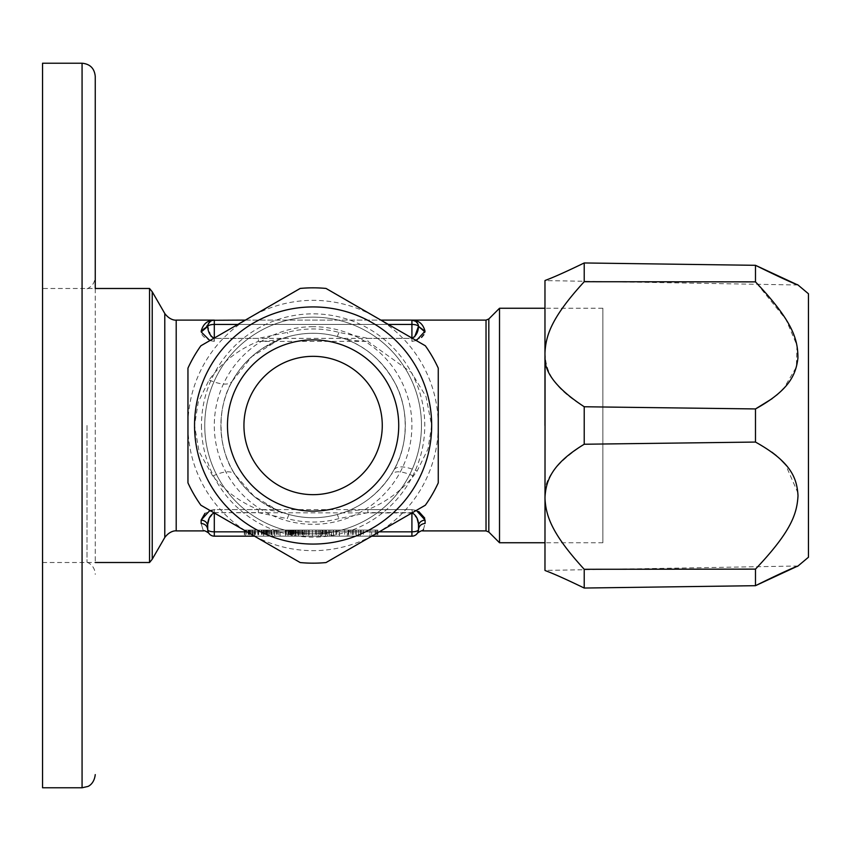 <?xml version="1.0" encoding="UTF-8"?>
<svg xmlns="http://www.w3.org/2000/svg" width="851" height="851" viewBox="0 0 851 851"><rect width="100%" height="100%" fill="white"/><g stroke="black" fill="none" stroke-linecap="round" stroke-linejoin="round"><path stroke-width="0.64" stroke-dasharray="4.25 3.19" d="M602.88 308.253L602.88 542.747L602.88 308.253L544.97 308.253L544.97 553.852L544.97 425.5M201.453 425.5A111.651 111.651 0 0 0 368.93 522.195A111.651 111.651 0 0 0 368.93 328.805A111.651 111.651 0 0 0 201.453 425.5M42.55 425.5L42.55 288.489L42.55 425.5M499.516 542.747L499.516 308.253M149.542 562.511L149.542 288.489M313.104 533.854A108.354 108.354 0 0 0 421.468 425.5A108.354 108.354 0 0 0 313.104 317.146A108.354 108.354 0 0 0 219.271 479.677A108.354 108.354 0 0 0 406.948 479.677A108.354 108.354 0 0 0 313.104 317.146A108.354 108.354 0 0 0 204.751 425.5A108.354 108.354 0 0 0 313.104 533.854M333.22 530.099L261.406 530.099L363.366 530.099L333.22 530.099L333.22 536.162L350.835 536.162L350.835 530.099M361.122 530.099L361.122 536.162L350.835 536.162M361.132 536.162L358.484 536.162L358.484 530.099M348.187 530.099L348.187 536.162L358.484 536.162M329.114 530.099L329.114 536.162L348.187 536.162M329.114 536.162L261.406 536.162L263.64 536.162L263.64 530.099M276.575 530.099L276.575 536.162M266.278 530.099L266.278 536.162M273.937 530.099L273.937 536.162L327.358 536.162L327.358 530.099M263.64 536.162L273.937 536.162M333.22 536.162L327.358 536.162M336.741 530.099L271.512 530.099L353.25 530.099L336.741 530.099L336.741 536.162L347.304 536.162L347.304 530.099M351.016 530.099L351.016 536.162L347.304 536.162M351.016 536.162L291.244 536.162L291.244 530.099M276.394 530.099L276.394 536.162L291.244 536.162M276.394 536.162L330.879 536.162L330.879 530.099M336.741 536.162L330.879 536.162M371.664 530.099L249.545 530.099L375.227 530.099L371.664 530.099L371.664 536.162L375.227 536.162L369.994 536.162L371.664 536.162L371.664 530.099M328.816 530.099L328.816 536.162L369.994 536.162L369.994 530.099L369.994 536.162L272.171 536.162L272.171 530.099M266.225 530.099L266.225 536.162L272.171 536.162M266.225 536.162L253.098 536.162L254.779 536.162L254.779 530.099L254.779 536.162L263.587 536.162L263.587 530.099M253.098 536.162L249.545 536.162L253.098 536.162L253.098 530.099L253.098 536.162M269.533 530.099L269.533 536.162L263.587 536.162M269.533 536.162L328.816 536.162M356.356 530.099L377.833 530.099L356.356 530.099L356.356 536.162L377.833 536.162L356.356 536.162L356.356 530.099M377.504 530.099L377.504 536.162L377.504 530.099M360.356 530.099L360.356 536.162L376.185 536.162L360.356 536.162L360.356 530.099M376.185 530.099L376.185 536.162L376.185 530.099M377.833 530.099L377.833 536.162L377.833 530.099M329.316 530.099L352.771 530.099L329.316 530.099L329.316 536.162L333.358 536.162L329.316 536.162L329.316 530.099M333.358 530.099L333.358 536.162L348.729 536.162L333.358 536.162L333.358 530.099M348.729 530.099L348.729 536.162L352.771 536.162L348.729 536.162L348.729 530.099M352.771 530.099L352.771 536.162L352.771 530.099M298.361 530.099L326.433 530.099L298.361 530.099L298.361 536.162M303.179 530.099L305.158 530.099L303.179 530.099L303.179 536.162L302.52 536.162L305.158 536.162L303.179 536.162L303.179 530.099M308.296 530.099L312.413 530.099L308.296 530.099L308.296 536.162L305.158 536.162L312.413 536.162L308.296 536.162L308.296 530.099M316.498 530.099L312.413 530.099L319.625 530.099L316.498 530.099L316.498 536.162L312.413 536.162L319.625 536.162L316.498 536.162L316.498 530.099M321.572 530.099L319.625 530.099L322.274 530.099L321.572 530.099L321.572 536.162L319.625 536.162L322.274 536.162L321.572 536.162L321.572 530.099M302.52 530.099L302.52 536.162M305.158 530.099L305.158 536.162L305.158 530.099M312.413 530.099L312.413 536.162L298.563 536.162L315.508 536.162L312.413 536.162L312.413 530.099M319.625 530.099L319.625 536.162L319.625 530.099M322.274 530.099L322.274 536.162M298.563 530.099L298.563 536.162L298.563 530.099M299.307 530.099L299.307 536.162L299.307 530.099M300.499 530.099L300.499 536.162L300.499 530.099M302.105 530.099L302.105 536.162L302.105 530.099M304.126 530.099L304.126 536.162L304.126 530.099M306.52 530.099L306.52 536.162L306.52 530.099M309.285 530.099L309.285 536.162L309.285 530.099M315.508 530.099L315.508 536.162L318.274 536.162L315.508 536.162L315.508 530.099M318.274 530.099L318.274 536.162L320.657 536.162L318.274 536.162L318.274 530.099M320.657 530.099L320.657 536.162L322.678 536.162L320.657 536.162L320.657 530.099M322.678 530.099L322.678 536.162L325.444 536.162L322.678 536.162L322.678 530.099M324.252 530.099L324.252 536.162M325.444 530.099L325.444 536.162L326.433 536.162L325.444 536.162L325.444 530.099M326.188 530.099L326.188 536.162M326.433 530.099L326.433 536.162M326.146 530.099L326.146 536.162M324.284 530.099L324.284 536.162M274.777 530.099L297.573 530.099L274.777 530.099L274.777 536.162L297.573 536.162L274.777 536.162L274.777 530.099M285.681 530.099L278.798 530.099L290.797 530.099L285.681 530.099L285.681 536.162L278.798 536.162L290.755 536.162L285.681 536.162L285.681 530.099M292.031 530.099L290.755 530.099L292.489 530.099L292.489 536.162L290.797 536.162L292.031 536.162L292.031 530.099M278.798 530.099L278.798 536.162L278.798 530.099M288.649 530.099L288.649 536.162M290.797 530.099L290.797 536.162L290.755 530.099M292.489 530.099L292.489 536.162M288.606 530.099L288.606 536.162M286.276 530.099L286.276 536.162M289.744 530.099L289.744 536.162M292.755 530.099L292.755 536.162M295.595 530.099L295.595 536.162L292.51 536.162L296.584 536.162L295.595 536.162L295.595 530.099M295.52 530.099L295.52 536.162M294.233 530.099L294.233 536.162M294.074 530.099L294.074 536.162M295.063 530.099L295.063 536.162M295.882 530.099L295.882 536.162M296.212 530.099L296.212 536.162M297.573 530.099L297.573 536.162M292.914 530.099L292.914 536.162M292.34 530.099L292.34 536.162M292.138 530.099L292.138 536.162M291.882 530.099L291.882 536.162M291.436 530.099L291.436 536.162M290.361 530.099L290.361 536.162M288.425 530.099L288.425 536.162M285.287 530.099L285.287 536.162M278.777 530.099L278.777 536.162L278.777 530.099M267.778 530.099L244.311 530.099L267.778 530.099L267.778 536.162L271.278 536.162L245.301 536.162L267.778 536.162M265.799 530.099L265.799 536.162M263.448 530.099L263.448 536.162M257.8 530.099L257.8 536.162M252.353 530.099L252.353 536.162M248.109 530.099L248.109 536.162M245.301 530.099L245.301 536.162L244.567 536.162L245.301 536.162L245.301 530.099M244.567 530.099L244.311 536.162L244.567 530.099M244.311 530.099L244.311 536.162M246.503 530.099L246.503 536.162M248.152 530.099L248.152 536.162M250.215 530.099L250.215 536.162M252.683 530.099L252.683 536.162M255.491 530.099L255.491 536.162M258.661 530.099L258.661 536.162L270.788 536.162L248.481 536.162L258.661 536.162L258.661 530.099M263.278 530.099L263.278 536.162M266.906 530.099L266.906 536.162L266.906 530.099M269.469 530.099L269.469 536.162M270.788 530.099L270.788 536.162M266.863 530.099L266.863 536.162M265.874 530.099L265.874 536.162M264.15 530.099L264.15 536.162M261.714 530.099L261.714 536.162M254.332 530.099L254.332 536.162M251.162 530.099L251.162 536.162M249.141 530.099L249.141 536.162L249.141 530.099M248.481 530.099L248.481 536.162M251.119 530.099L251.119 536.162M254.247 530.099L254.247 536.162M258.374 530.099L258.374 536.162M262.129 530.099L262.129 536.162M265.012 530.099L265.012 536.162M267.565 530.099L267.565 536.162L267.565 530.099M258.289 530.099L258.289 536.162L258.289 530.099M271.278 530.099L271.278 536.162L271.278 530.099M268.639 530.099L268.639 536.162M418.33 325.21L417.735 323.625M416.33 340.581L411.916 341.368L412.416 338.326M209.889 510.419L214.303 509.632L214.303 512.632L258.342 512.632L258.342 509.632C240.216 502.228 225.026 491.027 212.761 476.028L199.081 451.647L194.549 425.5L198.198 402.257L209.059 380.025C221.898 362.281 238.323 349.399 258.342 341.368L258.342 338.368L287.244 332.39C304.488 327.805 321.731 327.805 338.975 332.39L367.877 338.368L367.877 341.368L411.437 372.483L426.011 396.577L431.648 425.5L428.01 448.945L417.16 470.975L413.448 476.028C401.183 491.027 385.992 502.228 367.877 509.632L367.877 512.632L411.916 512.632L417.128 518.567M338.975 332.39L337.251 336.496C346.08 339.623 356.292 341.24 367.877 341.368L258.342 341.368C269.927 341.24 280.139 339.623 288.968 336.496L278.713 339.932L251.843 356.569L232.174 381.291C216.09 408.225 217.813 449.668 235.067 474.624L254.119 496.388L279.585 511.408L288.968 514.504L287.244 518.61C304.488 523.195 321.731 523.195 338.975 518.61L367.877 512.632M418.724 511.504L411.916 509.632L367.877 509.632C356.292 509.76 346.08 511.377 337.251 514.504C359.548 508.43 377.514 495.133 391.152 474.624L394.034 469.709A92.216 92.216 0 0 0 313.104 333.284A92.216 92.216 0 0 0 282.936 512.642A92.216 92.216 0 0 0 394.034 469.709A92.216 92.216 0 0 0 313.104 333.284A92.216 92.216 0 0 0 282.936 512.642A92.216 92.216 0 0 0 394.034 469.709C408.608 445.158 408.98 407.523 394.694 382.514C381.057 358.473 361.909 343.134 337.251 336.496C321.157 332.209 305.062 332.209 288.968 336.496L287.244 332.39M288.968 336.496L288.968 336.496C305.062 332.22 321.157 332.22 337.251 336.496M414.682 336.836L411.916 338.368L214.303 338.368L214.303 341.368L213.803 338.326L258.342 338.368M209.878 340.591L214.303 341.368C205.836 339.347 201.474 336.209 201.24 331.964L201.198 331.199L212.176 320.274M214.303 338.028L214.303 320.104L212.931 320.253L214.303 320.104A6.585 6.585 0 0 0 207.75 325.997L207.995 324.795L207.75 325.997L201.198 331.199M211.793 320.604L210.888 321.061L211.793 320.604M208.474 323.625L210.123 321.604M210.91 336.06L207.75 325.997A6.585 6.585 0 0 1 214.303 320.104L411.916 320.104L416.086 321.593M367.877 338.368L411.916 338.368L411.916 324.444L214.303 324.444A6.585 2.255 0 0 0 207.772 326.401L201.24 331.964M411.916 338.028L411.916 341.368L421.532 337.411M424.979 331.964L425.011 331.199L418.458 325.997L424.979 331.964L423.83 334.677M412.458 320.114L411.916 320.104A6.585 6.585 0 0 1 418.458 325.997A6.585 6.585 0 0 0 411.916 320.104L411.916 324.444A6.585 2.255 -0 0 1 418.447 326.401M417.469 323.157L418.256 324.933M418.288 523.142L418.426 524.322M418.501 525.737L418.501 526.003C418.969 522.482 421.171 520.514 425.085 520.089L424.702 518.089M423.468 529.418L425.085 523.45C421.171 523.886 418.969 525.929 418.501 529.577L418.501 526.003L418.501 529.577A6.585 6.585 0 0 1 411.916 536.162L411.916 509.632L416.33 510.419M422.447 530.896L422.915 530.269M412.405 512.685L411.916 509.632L214.303 509.632L204.942 513.366M209.091 518.557L214.303 512.632L214.303 509.632L258.342 509.632C269.927 509.76 280.139 511.377 288.968 514.504L288.968 514.504C305.062 518.791 321.157 518.791 337.251 514.504L338.975 518.61M411.916 512.972L213.803 512.685M201.134 523.45C204.08 533.375 204.08 533.375 201.134 523.45C205.048 523.886 207.24 525.929 207.718 529.577L207.718 526.003C207.24 522.482 205.048 520.514 201.134 520.089L201.134 523.45M207.718 525.95L207.835 523.939M245.343 320.104L380.865 320.104M207.718 529.577A6.585 6.585 0 0 0 214.303 536.162L214.303 531.832L411.916 531.832A6.585 2.255 0 0 0 418.501 529.577A6.585 6.585 0 0 1 411.916 536.162L214.303 536.162A6.585 6.585 0 0 1 207.718 529.577A6.585 2.255 0 0 0 214.303 531.832L214.303 512.972M254.47 536.162L371.738 536.162M584.222 588.041C551.98 572.415 545.768 571.01 544.97 570.415L544.97 497.963C545.821 516.004 551.756 533.832 584.222 569.287L584.222 588.041M584.222 569.287L755.486 569.128L755.486 585.69M808.45 293.765L808.45 557.235M584.222 444.243C556.618 462.348 543.566 479.273 545.065 495.016L544.97 353.069C545.768 370.536 552.001 387.194 584.222 406.757L584.222 444.243L755.486 442.063L771.889 452.179M755.486 569.128C792.707 529.833 797.983 511.802 797.919 492.899L785.473 464.54M780.633 459.476L776.378 455.689M755.486 265.31C798.408 286.542 799.6 285.149 796.642 284.436L755.486 265.31L755.486 281.872L786.016 319.55L796.962 345.325L796.376 367.047L783.909 388.216M584.222 406.757L755.486 408.937L755.486 442.063M772.102 398.672L776.569 395.151M780.346 391.8L781.643 390.556M798.015 285L544.97 280.585L544.97 353.016C545.778 334.954 551.991 316.891 584.222 281.713L755.486 281.872M584.222 262.959L584.222 281.713M326.018 562.564L425.351 505.207A137.671 137.671 0 0 0 438.265 482.857L438.265 368.143A137.671 137.671 0 0 0 425.351 345.793L326.018 288.436A137.671 137.671 0 0 0 300.201 288.436L200.868 345.793A137.671 137.671 0 0 0 187.954 368.143L187.954 482.857A137.671 137.671 0 0 0 200.868 505.207L300.201 562.564A137.671 137.671 0 0 0 326.018 562.564M438.265 425.5A125.15 125.15 0 0 0 250.534 317.115A125.15 125.15 0 0 0 250.534 533.885A125.15 125.15 0 0 0 438.265 425.5M420.894 376.11A118.566 118.566 0 0 0 194.539 425.5A118.566 118.566 0 0 0 338.39 541.342A118.566 118.566 0 0 0 420.894 376.11M42.55 787.781L42.55 63.219M95.248 288.489L95.248 562.511L95.248 288.489L42.55 288.489M87.004 425.5L87.004 562.149L87.004 425.5M152.233 559.213L152.233 291.787M313.104 326.699A98.801 98.801 0 0 0 227.536 474.901A98.801 98.801 0 0 0 398.672 474.901A98.801 98.801 0 0 0 313.104 326.699M335.858 530.099L335.858 536.162M295.648 536.162L295.648 530.099M288.904 530.099L288.904 536.162M291.553 536.162L291.553 530.099M297.414 530.099L297.414 536.162M348.378 530.099L348.378 536.162M344.666 530.099L344.666 536.162M339.379 536.162L339.379 530.099M333.518 530.099L333.518 536.162M285.383 530.099L285.383 536.162M280.096 536.162L280.096 530.099M273.745 530.099L273.745 536.162M277.458 530.099L277.458 536.162M288.021 536.162L288.021 530.099M293.893 530.099L293.893 536.162M358.537 530.099L358.537 536.162M352.591 530.099L352.591 536.162M331.454 536.162L331.454 530.099M325.593 530.099L325.593 536.162M299.169 530.099L299.169 536.162M293.308 530.099L293.308 536.162M295.957 530.099L295.957 536.162M301.818 530.099L301.818 536.162M322.954 530.099L322.954 536.162M355.239 530.099L355.239 536.162M361.186 530.099L361.186 536.162M164.786 537.481L164.786 313.519M394.034 469.709C397.343 465.571 405.055 465.986 417.16 470.975M209.059 380.025C221.154 385.003 228.866 385.429 232.174 381.291L232.153 381.333C238.865 369.451 247.003 359.888 256.576 352.644L262.012 348.719L278.724 339.953M237.844 324.444L388.375 324.444M425.085 523.45L425.085 520.089M258.342 512.632L287.244 518.61M176.2 530.896L176.2 320.104M486.027 320.104L486.027 530.896M212.761 476.028C224.068 470.933 231.504 470.465 235.067 474.624L235.036 474.581C242.652 486.346 251.736 495.633 262.268 502.441L279.585 511.398M413.448 476.028C402.151 470.933 394.715 470.465 391.152 474.624M246.971 531.832L379.248 531.832M488.825 318.955L488.825 532.045M82.068 63.219L82.068 787.781M602.88 542.747L544.97 542.747M42.55 562.511L95.248 562.511M363.366 530.099L363.366 536.162M261.406 530.099L261.406 536.162M353.25 530.099L353.25 536.162M271.512 530.099L271.512 536.162M375.227 530.099L375.227 536.162M249.545 530.099L249.545 536.162M418.213 324.795L418.469 326.061L418.213 324.795M207.75 326.061L208.006 324.795L207.75 326.061M288.968 514.504C305.062 518.78 321.157 518.78 337.251 514.504M235.067 474.624L233.014 471.22M798.015 566L544.97 570.415M87.004 562.149C92.227 564.543 94.982 568.617 95.248 574.361M87.004 288.851C92.227 286.457 94.982 282.383 95.248 276.639"/><path stroke-width="1.28" d="M544.97 425.5L544.97 308.253L499.516 308.253L499.516 542.747L544.97 542.747M243.939 425.5A69.165 69.165 0 0 0 347.687 485.4A69.165 69.165 0 0 0 347.687 365.6A69.165 69.165 0 0 0 243.939 425.5M149.542 425.5L149.542 562.511L152.233 559.213L152.233 291.787L149.542 288.489L149.542 425.5M417.735 323.625L415.777 321.359L411.916 320.104C418.777 320.274 423.138 323.976 425.011 331.199L416.33 340.581M417.469 323.146L415.777 321.359M411.916 338.368C416.107 336.017 418.288 332.028 418.447 326.401L425.011 331.199C423.138 323.976 418.777 320.274 411.916 320.104L411.916 338.028M414.682 336.836L418.447 326.401L424.979 331.964M201.24 331.964L201.198 331.199C203.07 323.976 207.442 320.274 214.303 320.104L214.303 324.444A6.585 2.255 180 0 0 207.772 326.401L201.24 331.964L209.878 340.591M207.772 326.401C207.899 331.975 210.08 335.964 214.303 338.368M176.2 320.104C177.199 320.029 170.806 321.487 164.786 313.519L164.786 537.481C170.806 529.513 177.199 530.971 176.2 530.896L176.2 320.104L214.303 320.104A6.585 6.585 0 0 0 207.75 325.997L201.198 331.199M212.931 320.253L211.793 320.604L212.931 320.253M210.442 321.359L208.474 323.625M245.343 320.104L212.176 320.274M213.803 338.326L210.91 336.06M423.83 334.677L421.532 337.411M380.865 320.104L411.916 320.104A6.585 6.585 0 0 1 418.458 325.997L418.458 325.997A6.585 6.585 0 0 0 411.916 320.104L486.027 320.104L488.825 318.955L499.516 308.253M417.128 518.567L418.288 523.142M418.426 524.322L418.501 525.737M424.702 518.089L418.724 511.504M416.33 510.419L425.085 520.089C421.171 520.514 418.969 522.482 418.501 526.003L418.501 529.577C417.022 534.854 417.022 534.854 418.501 529.577L418.501 526.003C418.692 519.897 416.501 515.44 411.916 512.632M425.085 520.089L425.085 523.45C422.139 533.375 422.139 533.375 425.085 523.45C421.171 523.886 418.969 525.929 418.501 529.577A6.585 6.585 0 0 1 411.916 536.162L371.738 536.162M422.915 530.269L423.468 529.418M214.303 512.632C209.718 515.44 207.527 519.897 207.718 526.003C207.24 522.482 205.048 520.514 201.134 520.089L209.889 510.419M204.942 513.366L201.134 520.089L201.134 523.45C204.08 533.375 204.08 533.375 201.134 523.45C205.048 523.886 207.24 525.929 207.718 529.577L207.718 526.003L207.718 529.577C209.197 534.854 209.197 534.854 207.718 529.577L207.718 525.95M207.835 523.939L209.091 518.557M214.303 512.972L214.303 536.162A6.585 6.585 0 0 1 207.718 529.577A6.585 6.585 0 0 0 214.303 536.162L254.47 536.162M755.486 442.063C791.334 461.997 796.962 478.358 798.015 495.739C796.962 513.898 791.324 531.29 755.486 569.128L584.222 569.287C551.98 534.098 545.768 516.036 544.97 497.963C545.768 480.475 551.991 463.816 584.222 444.243L755.486 442.063L755.486 408.937L772.102 398.672M584.222 444.243L584.222 406.757L755.486 408.937C789.42 390.226 796.004 374.408 797.919 358.101C797.983 339.198 792.707 321.167 755.486 281.872L755.486 265.31L756.082 265.618M584.222 406.757C556.618 388.652 543.566 371.727 545.065 355.984L544.97 570.415C545.768 571.01 551.991 572.425 584.222 588.041L584.222 569.287M755.486 585.69C798.408 564.458 799.6 565.851 796.642 566.564L755.486 585.69C798.408 564.458 799.6 565.851 796.642 566.564L755.486 585.69L584.222 588.041L755.486 585.69L755.486 569.128M798.015 566L808.45 557.235L808.45 293.765L798.015 285M584.222 281.713L584.222 262.959C551.991 278.575 545.778 279.99 544.97 280.585L544.97 353.048C545.768 334.975 551.991 316.891 584.222 281.713L755.486 281.872M584.222 262.959L755.486 265.31C798.408 286.542 799.6 285.149 796.642 284.436L755.486 265.31L584.222 262.959C552.001 278.575 545.768 279.99 544.97 280.585M785.473 464.54L780.633 459.476M776.378 455.689L771.889 452.179M776.569 395.151L780.346 391.8M781.643 390.556L783.909 388.216M425.351 505.207L326.018 562.564A137.671 137.671 0 0 1 300.201 562.564L200.868 505.207A137.671 137.671 0 0 1 187.954 482.857L187.954 368.143A137.671 137.671 0 0 1 200.868 345.793L300.201 288.436A137.671 137.671 0 0 1 326.018 288.436L425.351 345.793A137.671 137.671 0 0 1 438.265 368.143L438.265 482.857A137.671 137.671 0 0 1 425.351 505.207M194.539 425.5A118.566 118.566 0 0 0 372.387 528.184A118.566 118.566 0 0 0 372.387 322.816A118.566 118.566 0 0 0 194.539 425.5M227.472 425.5A85.632 85.632 0 0 0 355.92 499.654A85.632 85.632 0 0 0 355.92 351.346A85.632 85.632 0 0 0 227.472 425.5M82.068 63.219L42.55 63.219L42.55 787.781L82.068 787.781L82.068 63.219C90.078 63.995 94.461 68.388 95.248 76.388L95.248 288.489L149.542 288.489M95.248 288.489L95.248 76.388M237.844 324.444L214.303 324.444L214.303 338.028M214.303 320.104A6.585 6.585 0 0 0 207.75 325.997M388.375 324.444L411.916 324.444A6.585 2.255 180 0 1 418.447 326.401M417.256 533.417L417.213 533.481C416.447 533.46 422.553 529.726 422.447 530.896L486.027 530.896L486.027 320.104M246.971 531.832L214.303 531.832A6.585 2.255 180 0 1 207.718 529.577M379.248 531.832L411.916 531.832L411.916 536.162A6.585 6.585 0 0 0 418.501 529.577A6.585 2.255 180 0 1 411.916 531.832L411.916 512.972M486.027 530.896L488.825 532.045L488.825 318.955M95.248 562.511L149.542 562.511M164.786 313.519L152.233 291.787M164.786 537.481L152.233 559.213M176.2 530.896L203.761 530.896C203.655 529.726 209.771 533.46 208.995 533.481L208.952 533.417M488.825 532.045L499.516 542.747M82.068 787.781L87.77 786.484C87.632 786.632 94.142 784.42 95.248 774.612"/></g></svg>
